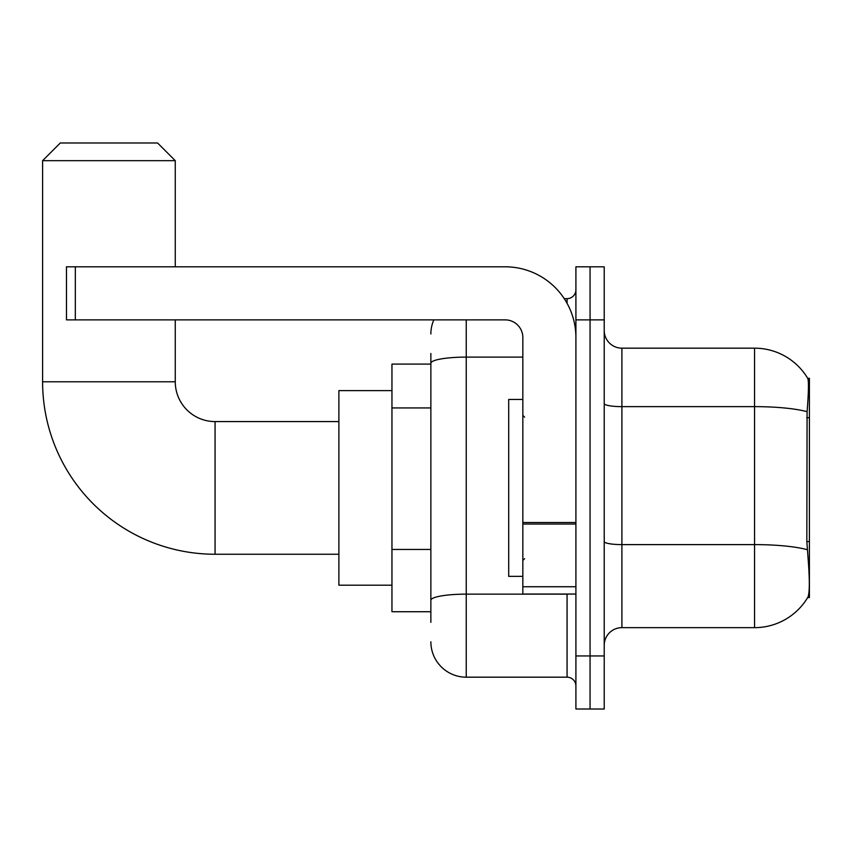 <?xml version="1.0" encoding="UTF-8"?>
<svg xmlns="http://www.w3.org/2000/svg" width="852" height="852" viewBox="0 0 852 852"><rect width="100%" height="100%" fill="white"/><g stroke="black" fill="none" stroke-linecap="round" stroke-linejoin="round"><path stroke-width="1.28" d="M809.4 541.531L806.833 541.531L807.973 556.899C809.751 579.051 809.751 592.438 807.973 597.05L807.664 597.582L809.4 597.582L809.4 378.245L807.792 378.458A61.908 61.908 0 0 0 754.563 348.17A61.908 61.908 0 0 1 807.664 378.245A61.908 61.908 0 0 0 754.563 348.17L621.896 348.17A17.69 17.69 0 0 1 604.217 330.48A17.69 17.69 0 0 0 621.896 348.17L621.896 627.647A17.69 17.69 0 0 0 604.217 645.337M430.867 397.33L430.867 353.473L430.867 364.092L391.952 364.092L391.952 611.725L430.867 611.725M807.973 597.05A61.908 61.908 0 0 1 754.563 627.647L621.896 627.647M590.063 655.955L590.063 709.013L604.217 709.013L604.217 655.955L590.063 655.955L590.063 709.013L575.909 709.013L575.909 655.955L590.063 655.955L590.063 319.873L590.063 655.955M575.909 655.955L575.909 266.804L590.063 266.804L590.063 319.873L590.063 266.804L604.217 266.804L604.217 655.955M806.833 541.531L807.089 411.697C808.623 392.463 808.857 381.377 807.792 378.458A61.908 61.908 0 0 0 754.563 348.17L754.563 406.638L621.896 406.638A17.69 3.067 0 0 1 604.217 403.571M430.867 622.343L430.867 353.473M466.246 319.873L466.246 677.18L567.07 677.18L567.07 594.046M564.248 298.647L567.07 298.647A8.84 8.84 0 0 0 575.909 289.797M430.867 606.422L430.867 560.062M575.909 686.02A8.84 8.84 0 0 0 567.07 677.18M430.867 334.016A35.379 35.379 0 0 1 433.817 319.873M466.246 677.18A35.379 35.379 0 0 1 430.867 641.801M522.84 399.471L508.697 399.471L508.697 576.357L522.84 576.357M338.883 554.247L215.066 554.247A172.466 172.466 0 0 1 42.6 381.781L42.6 160.677L60.29 142.987L157.577 142.987L175.267 160.677L42.6 160.677M215.066 554.247L215.066 421.58A39.799 39.799 0 0 1 175.267 381.781L175.267 319.873M175.267 266.804L175.267 160.677M391.952 390.621L338.883 390.621L338.883 585.196L391.952 585.196M575.909 594.046L522.84 594.046L522.84 522.51L575.909 522.51M575.909 337.562A70.759 70.759 0 0 0 505.161 266.804L75.327 266.804L75.327 319.873L505.161 319.873A17.69 17.69 0 0 1 522.84 337.562L522.84 522.51M75.327 319.873L66.477 319.873L66.477 266.804L75.327 266.804M809.4 417.704L806.833 417.704M430.867 407.938L391.952 407.938M430.867 549.455L391.952 549.455M754.563 627.647L754.563 406.638A61.908 10.746 180 0 1 807.089 411.697M807.281 549.721A61.908 10.746 180 0 0 754.563 544.609L621.896 544.609A17.69 3.067 0 0 1 604.217 541.542M604.217 319.873L575.909 319.873M570.137 594.046A8.84 1.534 0 0 1 567.07 594.142L466.246 594.142A35.379 6.145 180 0 0 430.867 600.277M430.867 363.25A35.379 6.145 180 0 1 466.246 357.105L522.84 357.105M567.07 303.301L567.07 298.647M42.6 381.781L175.267 381.781M575.909 524.044L522.84 524.044M522.84 586.73L575.909 586.73M524.619 417.16L522.84 415.382M524.619 558.667L522.84 560.435M338.883 421.58L215.066 421.58"/></g></svg>
